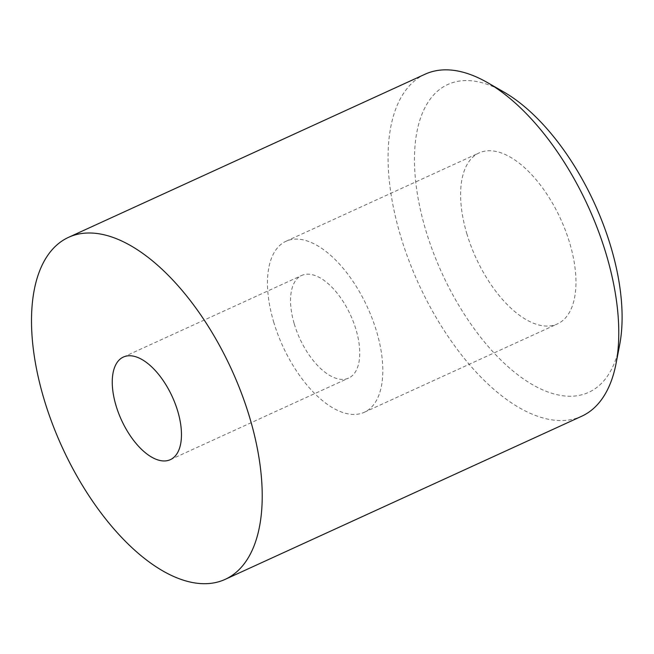 <?xml version="1.0" encoding="UTF-8"?>
<svg xmlns="http://www.w3.org/2000/svg" width="654" height="654" viewBox="0 0 654 654"><rect width="100%" height="100%" fill="white"/><g stroke="black" fill="none" stroke-linecap="round" stroke-linejoin="round"><path stroke-width="0.49" stroke-dasharray="3.27 2.45" d="M425.174 74.172A188.09 93.195 -114.6 0 0 400.395 235.334A188.09 93.195 -114.6 0 0 581.684 416.246M503.94 92.075A169.28 83.876 -114.6 0 0 425.558 229.529A169.28 83.876 -114.6 0 0 531.138 383.873A169.28 83.876 -114.6 0 0 619.64 344.944M273.634 321.842A94.045 46.598 -114.6 0 0 364.27 412.298A94.045 46.598 -114.6 0 0 376.663 331.717A94.045 46.598 -114.6 0 0 286.019 241.261A94.045 46.598 -114.6 0 0 273.634 321.842M466.768 233.478A94.045 46.598 -114.6 0 0 557.412 323.934A94.045 46.598 -114.6 0 0 569.798 243.345A94.045 46.598 -114.6 0 0 479.153 152.897A94.045 46.598 -114.6 0 0 466.768 233.478M294.235 323.82A56.424 27.959 -114.6 0 0 348.623 378.094A56.424 27.959 -114.6 0 0 356.054 329.747A56.424 27.959 -114.6 0 0 301.666 275.473A56.424 27.959 -114.6 0 0 294.235 323.82M364.27 412.298L557.412 323.934M170.342 459.664L348.623 378.094M123.385 357.043L301.666 275.473M286.019 241.261L479.153 152.897"/><path stroke-width="0.98" d="M225.123 579.387L581.684 416.246A188.09 93.195 -114.6 0 0 616.043 363.583A188.09 93.195 -114.6 0 0 606.454 255.085A188.09 93.195 -114.6 0 0 487.483 82.608A188.09 93.195 -114.6 0 0 425.174 74.172L68.605 237.312A188.09 93.195 -114.6 0 0 43.834 398.482A188.09 93.195 -114.6 0 0 225.123 579.387A188.09 93.195 -114.6 0 0 249.893 418.225A188.09 93.195 -114.6 0 0 68.605 237.312M616.043 363.583L619.64 344.944A169.28 83.876 -114.6 0 0 611.008 247.302A169.28 83.876 -114.6 0 0 503.94 92.075L487.483 82.608M115.954 405.39A56.424 27.959 -114.6 0 0 170.342 459.664A56.424 27.959 -114.6 0 0 177.774 411.317A56.424 27.959 -114.6 0 0 123.385 357.043A56.424 27.959 -114.6 0 0 115.954 405.39"/></g></svg>
